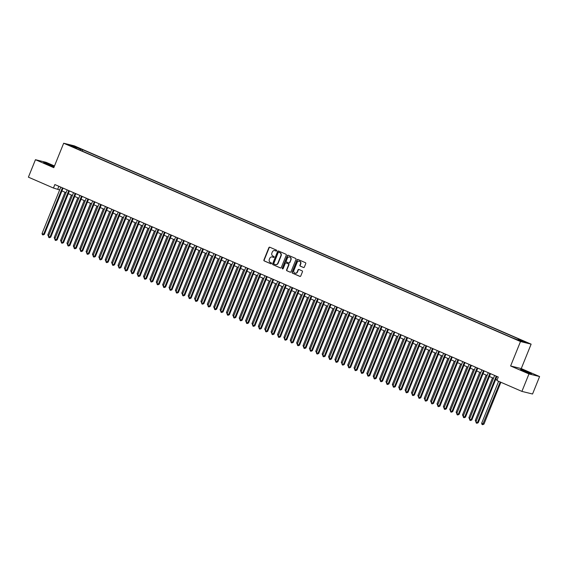 <?xml version="1.0" encoding="UTF-8"?>
<svg xmlns="http://www.w3.org/2000/svg" width="568" height="568" viewBox="0 0 568 568"><rect width="100%" height="100%" fill="white"/><g stroke="black" fill="none" stroke-linecap="round" stroke-linejoin="round"><path stroke-width="0.85" d="M276.694 250.779A0.518 0.476 -76.2 0 0 276.446 250.112L269.793 247.222A0.738 0.682 -76.2 0 0 268.891 247.634L263.907 259.974A0.738 0.682 -76.2 0 0 264.255 260.932L270.908 263.822A0.518 0.476 -76.2 0 0 271.539 263.531A0.518 0.476 -76.2 0 0 271.298 262.863L270.432 262.487A2.371 2.18 -76.2 0 1 269.317 259.427L269.736 258.397A2.371 2.18 -76.2 0 1 272.626 257.07L273.485 257.446A0.518 0.476 -76.2 0 0 274.117 257.155A0.518 0.476 -76.2 0 0 273.868 256.488L273.009 256.111A2.371 2.18 -76.2 0 1 271.894 253.051L272.306 252.022A2.371 2.18 -76.2 0 1 275.196 250.694L276.062 251.07A0.518 0.476 -76.2 0 0 276.694 250.779M528.233 372.196A5.886 0.355 22 0 0 520.529 369.441A5.886 0.355 22 0 0 523.746 371.096A5.886 0.355 22 0 0 531.442 373.85A5.886 0.355 22 0 0 528.233 372.196M54.237 166.573A5.886 0.355 22 0 0 51.312 165.167A5.886 0.355 22 0 0 43.608 162.412A5.886 0.355 22 0 0 46.825 164.067A5.886 0.355 22 0 0 54.145 166.8M525.308 341.759L522.148 340.63L525.308 341.759M303.447 267.507A0.738 0.682 -76.2 0 0 304.349 267.095L305.747 263.637A0.738 0.682 -76.2 0 0 305.399 262.679L298.008 259.469A0.738 0.682 -76.2 0 0 297.099 259.881L292.115 272.221A0.738 0.682 -76.2 0 0 292.47 273.18L299.854 276.389A0.738 0.682 -76.2 0 0 300.763 275.97L302.453 271.795A0.738 0.682 -76.2 0 0 302.098 270.837L298.938 269.459A0.738 0.682 -76.2 0 0 298.037 269.878L297.199 271.951A1.981 1.825 -76.2 0 1 295.048 273.144A1.981 1.825 -76.2 0 1 293.848 270.496L297.128 262.373A1.981 1.825 -76.2 0 1 299.279 261.173A1.981 1.825 -76.2 0 1 300.479 263.829L299.932 265.178A0.738 0.682 -76.2 0 0 300.28 266.136L303.646 267.563M510.618 365.977L528.964 373.936L521.907 391.395L532.55 394.007L539.6 376.548L521.254 368.589L531.13 344.151L520.494 341.538L510.618 365.977L521.254 368.589M54.485 165.97L46.093 162.327L35.45 159.707L53.797 167.674L63.673 143.235L520.494 341.538M35.45 159.707L28.4 177.166L53.442 188.036L59.661 189.925M521.907 391.395L496.865 380.524L498.278 377.031L54.855 184.55L53.442 188.036M286.272 255.181A0.738 0.682 -76.2 0 0 285.917 254.223L278.526 251.013A0.738 0.682 -76.2 0 0 277.624 251.432L272.64 263.765A0.738 0.682 -76.2 0 0 272.988 264.724L280.379 267.933A0.738 0.682 -76.2 0 0 281.281 267.521L286.272 255.181M288.267 255.245L295.658 258.454A0.738 0.682 -76.2 0 1 296.006 259.406L291.022 271.745A0.738 0.682 -76.2 0 1 290.12 272.157L286.954 270.787A0.738 0.682 -76.2 0 1 286.606 269.828L288.629 264.823A0.738 0.682 -76.2 0 0 288.281 263.871L286.18 262.956A0.738 0.682 -76.2 0 0 285.278 263.374L283.176 268.579A0.518 0.476 -76.2 0 1 282.608 268.891A0.518 0.476 -76.2 0 1 282.296 268.202L287.365 255.657A0.738 0.682 -76.2 0 1 288.267 255.245M76.183 147.133L80.642 148.837L76.183 147.133M531.13 344.151L74.309 145.848L63.673 143.235M517.888 339.813L518.428 339.224L520.437 339.721L82.758 149.725L80.741 149.228L79.96 150.094M518.428 339.224L525.443 342.27L521.076 341.198L512.045 337.655L74.365 147.666L76.375 148.156L69.36 145.11L73.726 146.182L80.741 149.228M528.964 373.936L539.6 376.548M61.926 190.912L66.037 192.694M68.309 193.681L72.42 195.463M74.685 196.45L78.796 198.232M81.068 199.219L85.179 201.001M87.444 201.988L91.562 203.77M93.826 204.757L97.937 206.539M100.209 207.526L104.32 209.315M106.585 210.295L110.703 212.084M112.968 213.064L117.079 214.853M119.351 215.833L123.462 217.622M125.727 218.602L129.838 220.391M132.11 221.371L136.221 223.16M138.486 224.147L142.603 225.929M144.868 226.916L148.979 228.698M151.251 229.685L155.362 231.467M157.627 232.454L161.745 234.236M164.01 235.223L168.121 237.005M170.393 237.992L174.504 239.774M176.769 240.761L180.88 242.55M183.152 243.53L187.262 245.319M189.527 246.299L193.645 248.088M195.91 249.068L200.021 250.857M202.293 251.837L206.404 253.626M208.669 254.606L212.787 256.395M215.052 257.382L219.163 259.164M221.428 260.151L225.546 261.933M227.811 262.92L231.921 264.702M234.194 265.689L238.304 267.471M240.569 268.458L244.687 270.24M246.952 271.227L251.063 273.009M253.335 273.996L257.446 275.785M259.711 276.765L263.829 278.554M266.094 279.534L270.205 281.323M272.47 282.303L276.588 284.092M278.852 285.072L282.963 286.861M285.235 287.841L289.346 289.63M291.611 290.617L295.729 292.399M297.994 293.386L302.105 295.168M304.377 296.155L308.488 297.937M310.753 298.924L314.871 300.706M317.136 301.693L321.247 303.475M323.511 304.462L327.629 306.244M329.894 307.231L334.005 309.02M336.277 310L340.388 311.789M342.653 312.769L346.771 314.558M349.036 315.538L353.147 317.327M355.419 318.307L359.53 320.096M361.795 321.076L365.906 322.865M368.178 323.852L372.288 325.634M374.553 326.621L378.671 328.403M380.936 329.39L385.047 331.172M387.319 332.159L391.43 333.941M393.695 334.928L397.813 336.71M400.078 337.697L404.189 339.479M406.461 340.466L410.572 342.255M412.837 343.235L416.947 345.024M419.22 346.004L423.33 347.793M425.595 348.773L429.713 350.562M431.978 351.542L436.089 353.331M438.361 354.311L442.472 356.101M444.737 357.087L448.855 358.869M451.12 359.856L455.231 361.639M457.503 362.625L461.614 364.407M463.878 365.394L467.989 367.176M470.261 368.163L474.372 369.945M476.637 370.932L480.755 372.714M483.02 373.701L487.131 375.491M489.403 376.47L493.514 378.26M495.779 379.239L497.149 379.836M58.887 186.297L57.751 189.101M82.211 151.074L82.758 149.725M76.375 148.539L76.375 148.156M73.79 147.034L73.726 146.182M276.268 251.106L275.487 250.765A2.371 2.18 -76.2 0 0 275.019 250.63M272.441 257.006A2.371 2.18 -76.2 0 1 272.91 257.141L273.691 257.481M269.835 247.243A0.738 0.682 -76.2 0 0 269.175 247.705L264.191 260.045A0.738 0.682 -76.2 0 0 264.539 261.003L271.113 263.857M278.576 251.035A0.738 0.682 -76.2 0 0 277.915 251.496L272.931 263.836A0.738 0.682 -76.2 0 0 273.279 264.794L280.627 267.982M278.831 252.277A0.518 0.476 -76.2 0 0 278.199 252.561L273.826 263.396A0.518 0.476 -76.2 0 0 274.067 264.063L274.976 264.461A2.371 2.18 -76.2 0 0 277.866 263.133L280.855 255.735A2.371 2.18 -76.2 0 0 279.74 252.668L279.115 252.348A0.518 0.476 -76.2 0 0 278.973 252.313M275.445 264.596A2.371 2.18 -76.2 0 0 278.157 263.204L277.866 263.133M279.115 252.348L280.024 252.739A2.371 2.18 -76.2 0 1 281.146 255.799L278.157 263.204M290.362 272.214L286.954 270.787M286.265 262.977A0.738 0.682 -76.2 0 1 286.471 263.027L288.565 263.935A0.738 0.682 -76.2 0 1 288.913 264.894L286.897 269.899A0.738 0.682 -76.2 0 0 287.245 270.858M288.31 255.259A0.738 0.682 -76.2 0 0 287.649 255.728L282.587 268.274A0.518 0.476 -76.2 0 0 282.765 268.905M290.724 259.633A1.981 1.825 -76.2 0 0 289.524 256.984A1.981 1.825 -76.2 0 0 287.373 258.177L286.222 261.039A0.738 0.682 -76.2 0 0 286.57 261.997L288.665 262.906A0.738 0.682 -76.2 0 0 289.574 262.494L291.015 259.704A1.981 1.825 -76.2 0 0 289.666 257.027M288.956 262.977A0.738 0.682 -76.2 0 0 289.857 262.565L289.574 262.494M291.015 259.704L289.857 262.565M299.421 261.216A1.981 1.825 -76.2 0 1 300.763 263.9L300.216 265.249A0.738 0.682 -76.2 0 0 300.571 266.207L303.688 267.563M295.197 273.173A1.981 1.825 -76.2 0 0 297.483 272.022L297.199 271.951M298.981 269.481A0.738 0.682 -76.2 0 0 298.321 269.949L297.483 272.022M298.051 259.491A0.738 0.682 -76.2 0 0 297.391 259.952L292.406 272.292A0.738 0.682 -76.2 0 0 292.754 273.251L300.103 276.438M65.036 192.261L47.797 234.918L48.805 235.351M48.45 236.224L47.797 234.918M62.388 187.816L43.644 234.201L42.053 233.505L60.79 187.128M63.055 188.107L44.361 234.378L43.644 234.201L43.019 234.953L42.38 234.676L42.053 233.505M44.361 234.378L43.019 234.953M71.419 195.03L54.18 237.687L55.181 238.127M54.833 239L54.18 237.687M77.795 197.799L60.563 240.456L61.564 240.896M61.209 241.769L60.563 240.456M84.178 200.568L66.939 243.225L67.947 243.665M67.592 244.538L66.939 243.225M90.553 203.337L73.322 246.001L74.323 246.434M73.968 247.307L73.322 246.001M68.763 190.585L50.027 236.97L48.429 236.274L67.173 189.897M69.438 190.876L50.744 237.147L50.027 236.97L49.395 237.722L48.756 237.445L48.429 236.274M50.744 237.147L49.395 237.722M75.146 193.354L56.402 239.739L54.812 239.043L73.549 192.666M75.821 193.645L57.127 239.916L56.402 239.739L55.778 240.491L55.139 240.214L54.812 239.043M57.127 239.916L55.778 240.491M81.522 196.123L62.785 242.508L61.188 241.812L79.932 195.435M82.197 196.414L63.502 242.685L62.785 242.508L62.153 243.26L61.522 242.983L61.188 241.812M63.502 242.685L62.153 243.26M87.905 198.892L69.168 245.277L67.571 244.588L86.308 198.204M88.58 199.183L69.885 245.454L69.168 245.277L68.536 246.029L67.897 245.752L67.571 244.588M69.885 245.454L68.536 246.029M96.936 206.106L79.705 248.77L80.706 249.203M80.351 250.076L79.705 248.77M94.288 201.661L75.544 248.046L73.954 247.357L92.691 200.973M94.955 201.959L76.268 248.223L75.544 248.046L74.919 248.798L74.28 248.521L73.954 247.357M76.268 248.223L74.919 248.798M103.319 208.875L86.08 251.539L87.082 251.972M86.734 252.845L86.08 251.539M100.664 204.437L81.927 250.815L80.329 250.126L99.073 203.742M101.338 204.728L82.644 250.992L81.927 250.815L81.295 251.567L80.656 251.29L80.329 250.126M82.644 250.992L81.295 251.567M109.695 211.644L92.463 254.308L93.464 254.741M93.109 255.614L92.463 254.308M107.047 207.206L88.31 253.584L86.712 252.895L105.449 206.511M107.721 207.498L89.027 253.761L88.31 253.584L87.678 254.336L87.039 254.059L86.712 252.895M89.027 253.761L87.678 254.336M116.078 214.413L98.839 257.077L99.847 257.51M99.492 258.383L98.839 257.077M113.43 209.975L94.686 256.353L93.095 255.664L111.832 209.28M114.097 210.266L95.403 256.53L94.686 256.353L94.061 257.105L93.422 256.828L93.095 255.664M95.403 256.53L94.061 257.105M122.461 217.182L105.222 259.846L106.223 260.279M105.875 261.152L105.222 259.846M119.805 212.744L101.068 259.122L99.471 258.433L118.215 212.049M120.48 213.035L101.786 259.299L101.068 259.122L100.437 259.881L99.798 259.604L99.471 258.433M101.786 259.299L100.437 259.881M128.837 219.958L111.605 262.615L112.606 263.048M112.251 263.921L111.605 262.615M126.188 215.513L107.444 261.898L105.854 261.202L124.591 214.818M126.863 215.804L108.168 262.068L107.444 261.898L106.819 262.65L106.181 262.373L105.854 261.202M108.168 262.068L106.819 262.65M135.219 222.727L117.981 265.384L118.982 265.817M118.634 266.69L117.981 265.384M132.564 218.282L113.827 264.667L112.23 263.971L130.974 217.587M133.239 218.573L114.544 264.844L113.827 264.667L113.195 265.419L112.563 265.142L112.23 263.971M114.544 264.844L113.195 265.419M141.595 225.496L124.364 268.153L125.365 268.586M125.01 269.459L124.364 268.153M138.947 221.051L120.21 267.436L118.613 266.74L137.349 220.363M139.621 221.343L120.927 267.613L120.21 267.436L119.578 268.188L118.939 267.911L118.613 266.74M120.927 267.613L119.578 268.188M145.33 223.82L126.586 270.205L124.996 269.509L143.732 223.132M145.997 224.111L127.31 270.382L126.586 270.205L125.961 270.957L125.322 270.68L124.996 269.509M127.31 270.382L125.961 270.957M151.706 226.589L132.969 272.974L131.371 272.278L150.115 225.901M152.38 226.88L133.686 273.151L132.969 272.974L132.337 273.726L131.698 273.449L131.371 272.278M133.686 273.151L132.337 273.726M147.978 228.265L130.739 270.922L131.748 271.362M131.393 272.235L130.739 270.922M154.361 231.034L137.122 273.691L138.123 274.131M137.775 275.004L137.122 273.691M160.737 233.803L143.505 276.46L144.506 276.9M144.151 277.773L143.505 276.46M158.089 229.358L139.352 275.743L137.754 275.047L156.491 228.67M158.763 229.649L140.069 275.92L139.352 275.743L138.72 276.495L138.081 276.218L137.754 275.047M140.069 275.92L138.72 276.495M167.12 236.572L149.881 279.236L150.889 279.669M150.534 280.542L149.881 279.236M164.471 232.127L145.727 278.512L144.137 277.823L162.874 231.439M165.139 232.418L146.445 278.689L145.727 278.512L145.103 279.264L144.464 278.987L144.137 277.823M146.445 278.689L145.103 279.264M173.503 239.341L156.264 282.005L157.265 282.438M156.917 283.311L156.264 282.005M170.847 234.896L152.11 281.281L150.513 280.592L169.257 234.208M171.522 235.195L152.827 281.458L152.11 281.281L151.478 282.033L150.839 281.756L150.513 280.592M152.827 281.458L151.478 282.033M179.878 242.11L162.647 284.774L163.648 285.207M163.293 286.08L162.647 284.774M177.23 237.672L158.486 284.05L156.896 283.361L175.633 236.977M177.898 237.964L159.21 284.227L158.486 284.05L157.861 284.802L157.222 284.525L156.896 283.361M159.21 284.227L157.861 284.802M186.261 244.879L169.023 287.543L170.024 287.976M169.676 288.849L169.023 287.543M183.606 240.441L164.869 286.819L163.272 286.13L182.016 239.746M184.28 240.733L165.586 286.996L164.869 286.819L164.237 287.571L163.605 287.294L163.272 286.13M165.586 286.996L164.237 287.571M192.637 247.648L175.405 290.312L176.407 290.745M176.052 291.618L175.405 290.312M189.989 243.21L171.252 289.588L169.654 288.899L188.391 242.515M190.663 243.502L171.969 289.765L171.252 289.588L170.62 290.34L169.981 290.063L169.654 288.899M171.969 289.765L170.62 290.34M199.02 250.417L181.781 293.081L182.789 293.514M182.434 294.387L181.781 293.081M196.372 245.979L177.628 292.357L176.037 291.668L194.774 245.284M197.039 246.271L178.352 292.534L177.628 292.357L177.003 293.116L176.364 292.839L176.037 291.668M178.352 292.534L177.003 293.116M205.403 253.193L188.164 295.85L189.165 296.283M188.817 297.156L188.164 295.85M202.748 248.749L184.011 295.133L182.413 294.437L201.157 248.053M203.422 249.04L184.728 295.303L184.011 295.133L183.379 295.885L182.74 295.608L182.413 294.437M184.728 295.303L183.379 295.885M211.779 255.962L194.547 298.619L195.548 299.052M195.193 299.925L194.547 298.619M218.162 258.731L200.923 301.388L201.931 301.821M201.576 302.694L200.923 301.388M224.545 261.5L207.306 304.157L208.307 304.597M207.959 305.47L207.306 304.157M209.13 251.517L190.394 297.902L188.796 297.206L207.533 250.822M209.805 251.809L191.111 298.079L190.394 297.902L189.762 298.654L189.123 298.377L188.796 297.206M191.111 298.079L189.762 298.654M215.513 254.286L196.769 300.671L195.179 299.975L213.916 253.598M216.181 254.578L197.486 300.848L196.769 300.671L196.137 301.423L195.506 301.146L195.179 299.975M197.486 300.848L196.137 301.423M221.889 257.055L203.152 303.44L201.555 302.744L220.299 256.367M222.564 257.347L203.869 303.617L203.152 303.44L202.52 304.192L201.881 303.916L201.555 302.744M203.869 303.617L202.52 304.192M230.92 264.269L213.689 306.926L214.69 307.366M214.335 308.239L213.689 306.926M228.272 259.825L209.528 306.209L207.938 305.513L226.675 259.136M228.939 260.116L210.252 306.386L209.528 306.209L208.903 306.961L208.264 306.684L207.938 305.513M210.252 306.386L208.903 306.961M237.303 267.038L220.064 309.695L221.066 310.135M220.718 311.008L220.064 309.695M234.648 262.594L215.911 308.978L214.314 308.282L233.057 261.905M235.322 262.885L216.628 309.155L215.911 308.978L215.279 309.73L214.64 309.454L214.314 308.282M216.628 309.155L215.279 309.73M243.679 269.807L226.447 312.471L227.448 312.904M227.094 313.777L226.447 312.471M241.031 265.363L222.294 311.747L220.696 311.058L239.433 264.674M241.705 265.654L223.011 311.924L222.294 311.747L221.662 312.499L221.023 312.222L220.696 311.058M223.011 311.924L221.662 312.499M250.062 272.576L232.823 315.24L233.831 315.673M233.476 316.546L232.823 315.24M247.414 268.131L228.67 314.516L227.079 313.827L245.816 267.443M248.081 268.43L229.394 314.693L228.67 314.516L228.045 315.268L227.406 314.991L227.079 313.827M229.394 314.693L228.045 315.268M256.445 275.345L239.206 318.009L240.207 318.442M239.859 319.315L239.206 318.009M262.821 278.114L245.589 320.778L246.59 321.211M246.235 322.084L245.589 320.778M269.204 280.883L251.965 323.547L252.973 323.98M252.618 324.853L251.965 323.547M253.789 270.908L235.053 317.285L233.455 316.596L252.199 270.212M254.464 271.199L235.77 317.462L235.053 317.285L234.421 318.037L233.782 317.76L233.455 316.596M235.77 317.462L234.421 318.037M260.172 273.677L241.435 320.054L239.838 319.365L258.575 272.981M260.847 273.968L242.153 320.231L241.435 320.054L240.804 320.806L240.165 320.529L239.838 319.365M242.153 320.231L240.804 320.806M266.555 276.446L247.811 322.823L246.221 322.134L264.958 275.75M267.223 276.737L248.528 323L247.811 322.823L247.179 323.575L246.547 323.298L246.221 322.134M248.528 323L247.179 323.575M275.586 283.652L258.348 326.316L259.349 326.749M259.001 327.622L258.348 326.316M272.931 279.215L254.194 325.592L252.597 324.903L271.334 278.519M273.606 279.506L254.911 325.769L254.194 325.592L253.562 326.351L252.923 326.075L252.597 324.903M254.911 325.769L253.562 326.351M281.962 286.428L264.731 329.085L265.732 329.518M265.377 330.391L264.731 329.085M279.314 281.984L260.57 328.368L258.98 327.672L277.716 281.288M279.981 282.275L261.294 328.538L260.57 328.368L259.945 329.12L259.306 328.844L258.98 327.672M261.294 328.538L259.945 329.12M288.345 289.197L271.106 331.854L272.107 332.287M271.76 333.16L271.106 331.854M285.69 284.753L266.953 331.137L265.355 330.441L284.099 284.057M286.364 285.044L267.67 331.314L266.953 331.137L266.321 331.889L265.682 331.613L265.355 330.441M267.67 331.314L266.321 331.889M294.721 291.966L277.489 334.623L278.49 335.056M278.135 335.929L277.489 334.623M292.073 287.522L273.336 333.906L271.738 333.21L290.475 286.833M292.747 287.813L274.053 334.083L273.336 333.906L272.704 334.659L272.065 334.382L271.738 333.21M274.053 334.083L272.704 334.659M301.104 294.735L283.865 337.392L284.873 337.832M284.518 338.705L283.865 337.392M298.456 290.291L279.712 336.675L278.121 335.979L296.858 289.602M299.123 290.582L280.429 336.852L279.712 336.675L279.087 337.428L278.448 337.151L278.121 335.979M280.429 336.852L279.087 337.428M307.487 297.504L290.248 340.161L291.249 340.601M290.901 341.474L290.248 340.161M304.831 293.06L286.094 339.444L284.497 338.748L303.241 292.371M305.506 293.351L286.812 339.621L286.094 339.444L285.463 340.196L284.824 339.92L284.497 338.748M286.812 339.621L285.463 340.196M313.863 300.273L296.631 342.93L297.632 343.37M297.277 344.243L296.631 342.93M311.214 295.829L292.477 342.213L290.88 341.517L309.617 295.14M311.889 296.12L293.195 342.39L292.477 342.213L291.846 342.965L291.206 342.689L290.88 341.517M293.195 342.39L291.846 342.965M320.245 303.042L303.007 345.706L304.015 346.139M303.66 347.012L303.007 345.706M317.597 298.598L298.853 344.982L297.256 344.293L316 297.909M318.265 298.889L299.57 345.159L298.853 344.982L298.221 345.734L297.589 345.458L297.256 344.293M299.57 345.159L298.221 345.734M326.621 305.811L309.39 348.475L310.391 348.908M310.036 349.781L309.39 348.475M323.973 301.367L305.236 347.751L303.639 347.062L322.375 300.678M324.647 301.665L305.953 347.928L305.236 347.751L304.604 348.503L303.965 348.227L303.639 347.062M305.953 347.928L304.604 348.503M333.004 308.58L315.772 351.244L316.774 351.677M316.419 352.55L315.772 351.244M330.356 304.143L311.612 350.52L310.021 349.831L328.758 303.447M331.023 304.434L312.336 350.697L311.612 350.52L310.987 351.272L310.348 350.996L310.021 349.831M312.336 350.697L310.987 351.272M339.387 311.349L322.148 354.013L323.149 354.446M322.801 355.319L322.148 354.013M336.732 306.912L317.995 353.289L316.397 352.6L335.141 306.216M337.406 307.203L318.712 353.466L317.995 353.289L317.363 354.041L316.724 353.765L316.397 352.6M318.712 353.466L317.363 354.041M345.763 314.118L328.531 356.782L329.532 357.215M329.177 358.089L328.531 356.782M343.115 309.681L324.378 356.058L322.78 355.369L341.517 308.985M343.789 309.972L325.095 356.235L324.378 356.058L323.746 356.81L323.107 356.534L322.78 355.369M325.095 356.235L323.746 356.81M352.146 316.887L334.907 359.551L335.915 359.984M335.56 360.857L334.907 359.551M349.498 312.45L330.753 358.827L329.163 358.138L347.9 311.754M350.165 312.741L331.471 359.004L330.753 358.827L330.129 359.587L329.49 359.31L329.163 358.138M331.471 359.004L330.129 359.587M358.529 319.663L341.29 362.32L342.291 362.753M341.943 363.626L341.29 362.32M355.873 315.219L337.136 361.603L335.539 360.907L354.283 314.523M356.548 315.51L337.853 361.773L337.136 361.603L336.504 362.356L335.865 362.079L335.539 360.907M337.853 361.773L336.504 362.356M364.905 322.432L347.673 365.089L348.674 365.522M348.319 366.395L347.673 365.089M362.256 317.988L343.512 364.372L341.922 363.676L360.659 317.292M362.931 318.279L344.236 364.55L343.512 364.372L342.887 365.125L342.248 364.848L341.922 363.676M344.236 364.55L342.887 365.125M371.287 325.201L354.049 367.858L355.057 368.298M354.702 369.165L354.049 367.858M368.632 320.757L349.895 367.141L348.298 366.445L367.042 320.068M369.306 321.048L350.612 367.318L349.895 367.141L349.263 367.894L348.631 367.617L348.298 366.445M350.612 367.318L349.263 367.894M377.663 327.97L360.431 370.627L361.433 371.067M361.078 371.941L360.431 370.627M375.015 323.526L356.278 369.91L354.68 369.214L373.417 322.837M375.689 323.817L356.995 370.087L356.278 369.91L355.646 370.663L355.007 370.386L354.68 369.214M356.995 370.087L355.646 370.663M384.046 330.739L366.814 373.396L367.815 373.836M367.46 374.71L366.814 373.396M381.398 326.295L362.654 372.679L361.063 371.983L379.8 325.606M382.065 326.586L363.378 372.856L362.654 372.679L362.029 373.432L361.39 373.155L361.063 371.983M363.378 372.856L362.029 373.432M390.429 333.508L373.19 376.165L374.191 376.605M373.843 377.479L373.19 376.165M387.774 329.064L369.037 375.448L367.439 374.752L386.183 328.375M388.448 329.355L369.754 375.625L369.037 375.448L368.405 376.201L367.766 375.924L367.439 374.752M369.754 375.625L368.405 376.201M396.805 336.277L379.573 378.941L380.574 379.374M380.219 380.248L379.573 378.941M394.156 331.833L375.42 378.217L373.822 377.528L392.559 331.144M394.831 332.124L376.137 378.394L375.42 378.217L374.788 378.97L374.149 378.693L373.822 377.528M376.137 378.394L374.788 378.97M403.188 339.046L385.949 381.71L386.957 382.143M386.602 383.017L385.949 381.71M409.571 341.815L392.332 384.479L393.333 384.912M392.985 385.786L392.332 384.479M415.946 344.584L398.715 387.248L399.716 387.681M399.361 388.555L398.715 387.248M422.329 347.353L405.09 390.017L406.099 390.45M405.744 391.324L405.09 390.017M428.705 350.122L411.473 392.786L412.475 393.219M412.12 394.093L411.473 392.786M435.088 352.898L417.849 395.555L418.857 395.988M418.502 396.862L417.849 395.555M400.539 334.602L381.795 380.986L380.205 380.297L398.942 333.913M401.207 334.9L382.512 381.163L381.795 380.986L381.171 381.739L380.532 381.462L380.205 380.297M382.512 381.163L381.171 381.739M406.915 337.378L388.178 383.755L386.581 383.066L405.325 336.682M407.59 337.669L388.895 383.933L388.178 383.755L387.546 384.508L386.907 384.231L386.581 383.066M388.895 383.933L387.546 384.508M413.298 340.147L394.554 386.524L392.964 385.835L411.701 339.451M413.973 340.438L395.278 386.701L394.554 386.524L393.929 387.277L393.29 387L392.964 385.835M395.278 386.701L393.929 387.277M419.674 342.916L400.937 389.293L399.339 388.604L418.084 342.22M420.348 343.207L401.654 389.47L400.937 389.293L400.305 390.046L399.673 389.769L399.339 388.604M401.654 389.47L400.305 390.046M426.057 345.685L407.32 392.062L405.722 391.373L424.459 344.989M426.731 345.976L408.037 392.24L407.32 392.062L406.688 392.822L406.049 392.545L405.722 391.373M408.037 392.24L406.688 392.822M432.44 348.454L413.696 394.838L412.105 394.142L430.842 347.758M433.107 348.745L414.42 395.008L413.696 394.838L413.071 395.591L412.432 395.314L412.105 394.142M414.42 395.008L413.071 395.591M441.471 355.667L424.232 398.324L425.233 398.757M424.885 399.631L424.232 398.324M438.815 351.223L420.079 397.607L418.481 396.911L437.225 350.527M439.49 351.514L420.796 397.785L420.079 397.607L419.447 398.36L418.808 398.083L418.481 396.911M420.796 397.785L419.447 398.36M447.847 358.436L430.615 401.093L431.616 401.533M431.261 402.4L430.615 401.093M445.198 353.992L426.461 400.376L424.864 399.68L443.601 353.303M445.873 354.283L427.179 400.554L426.461 400.376L425.83 401.129L425.191 400.852L424.864 399.68M427.179 400.554L425.83 401.129M454.23 361.205L436.991 403.862L437.999 404.302M437.644 405.176L436.991 403.862M451.581 356.761L432.837 403.145L431.247 402.449L449.984 356.072M452.249 357.052L433.554 403.323L432.837 403.145L432.212 403.898L431.573 403.621L431.247 402.449M433.554 403.323L432.212 403.898M460.612 363.974L443.374 406.631L444.375 407.071M444.027 407.945L443.374 406.631M457.957 359.53L439.22 405.914L437.623 405.218L456.367 358.841M458.632 359.821L439.937 406.092L439.22 405.914L438.588 406.667L437.949 406.39L437.623 405.218M439.937 406.092L438.588 406.667M466.988 366.743L449.757 409.4L450.758 409.84M450.403 410.714L449.757 409.4M464.34 362.299L445.596 408.683L444.006 407.987L462.742 361.61M465.007 362.59L446.32 408.861L445.596 408.683L444.971 409.436L444.332 409.159L444.006 407.987M446.32 408.861L444.971 409.436M473.371 369.512L456.132 412.176L457.133 412.609M456.786 413.483L456.132 412.176M470.716 365.068L451.979 411.452L450.381 410.763L469.125 364.379M471.39 365.359L452.696 411.63L451.979 411.452L451.347 412.205L450.715 411.928L450.381 410.763M452.696 411.63L451.347 412.205M479.747 372.281L462.515 414.945L463.516 415.378M463.161 416.252L462.515 414.945M477.099 367.837L458.362 414.221L456.764 413.532L475.501 367.148M477.773 368.135L459.079 414.399L458.362 414.221L457.73 414.974L457.091 414.697L456.764 413.532M459.079 414.399L457.73 414.974M486.13 375.05L468.891 417.714L469.899 418.147M469.544 419.021L468.891 417.714M483.482 370.613L464.738 416.99L463.147 416.301L481.884 369.917M484.149 370.904L465.462 417.168L464.738 416.99L464.113 417.743L463.474 417.466L463.147 416.301M465.462 417.168L464.113 417.743M492.513 377.819L475.274 420.483L476.275 420.916M475.927 421.79L475.274 420.483M489.857 373.382L471.12 419.759L469.523 419.07L488.267 372.686M490.532 373.673L471.838 419.937L471.12 419.759L470.489 420.512L469.85 420.235L469.523 419.07M471.838 419.937L470.489 420.512M498.612 381.284L481.657 423.252L483.247 423.941L483.971 424.118L500.877 382.264M483.971 424.118L482.623 424.694L500.209 381.973M482.623 424.694L481.983 424.417L481.657 423.252M496.24 376.151L477.503 422.528L475.906 421.839L494.643 375.455M496.915 376.442L478.22 422.706L477.503 422.528L476.871 423.281L476.232 423.004L475.906 421.839M478.22 422.706L476.871 423.281"/></g></svg>
